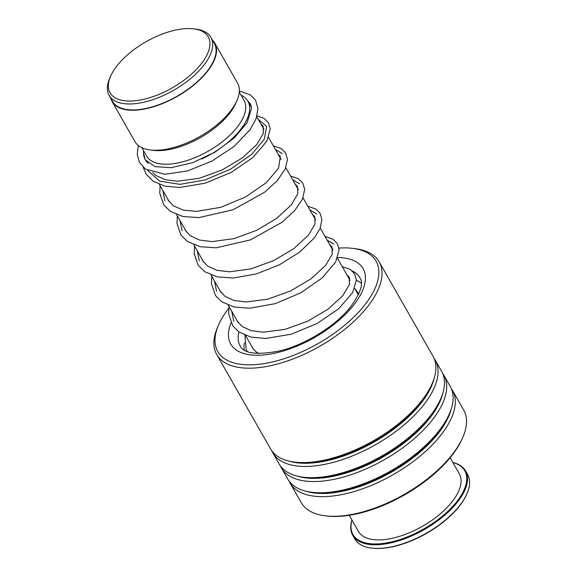 <?xml version="1.0" encoding="UTF-8"?>
<svg xmlns="http://www.w3.org/2000/svg" width="577" height="577" viewBox="0 0 577 577"><rect width="100%" height="100%" fill="white"/><g stroke="black" fill="none" stroke-linecap="round" stroke-linejoin="round"><path stroke-width="0.87" d="M207.258 54.303A56.496 26.528 -29.7 0 0 193.713 28.85A56.496 26.528 -29.7 0 0 111.015 75.313A56.496 26.528 -29.7 0 0 110.589 76.265A56.496 26.528 -29.7 0 0 143.507 99.359A56.496 26.528 -29.7 0 0 207.258 54.303M110.589 76.265L109.717 78.27A58.566 27.494 -29.7 0 0 109.168 95.407A58.566 27.494 -29.7 0 0 158.336 97.664A58.566 27.494 -29.7 0 0 209.927 55.507A58.566 27.494 -29.7 0 0 210.915 37.375A58.566 27.494 -29.7 0 0 195.884 29.117L193.713 28.85M109.168 95.407L112.573 101.372A58.566 27.494 -29.7 0 0 161.733 103.622A58.566 27.494 -29.7 0 0 213.324 61.465A58.566 27.494 -29.7 0 0 214.312 43.34L210.915 37.375M201.827 159A59.056 27.725 -29.7 0 0 246.898 119.504A59.056 27.725 -29.7 0 0 247.901 101.227A59.056 27.725 -29.7 0 0 241.042 95.169M141.819 147.683L146.572 156.014A56.106 26.34 -29.7 0 0 193.67 158.177A56.106 26.34 -29.7 0 0 243.09 117.787A56.106 26.34 -29.7 0 0 244.042 100.42L239.289 92.089M110.806 98.27A59.056 27.725 -29.7 0 0 112.147 101.617L134.968 141.625A59.056 27.725 -29.7 0 0 150.121 149.955L153.222 150.337A56.106 26.34 -29.7 0 0 235.344 104.199A56.106 26.34 -29.7 0 0 235.769 103.254L237.017 100.391A59.056 27.725 -29.7 0 0 237.565 83.11L214.745 43.095A59.056 27.725 -29.7 0 0 212.545 40.239M150.121 149.955A59.056 27.725 -29.7 0 0 236.563 101.386A59.056 27.725 -29.7 0 0 237.017 100.391M112.147 101.617A59.056 27.725 -29.7 0 0 161.719 103.889A59.056 27.725 -29.7 0 0 213.742 61.378A59.056 27.725 -29.7 0 0 214.745 43.095M143.579 150.763A59.056 27.725 -29.7 0 0 145.303 159.742A59.056 27.725 -29.7 0 0 148.239 163.291M228.773 308.226A91.144 42.792 -29.7 0 0 218.604 324.858A91.144 42.792 -29.7 0 0 273.931 361.591A91.144 42.792 -29.7 0 0 368.198 300.3A91.144 42.792 -29.7 0 0 352.706 248.37A91.144 42.792 -29.7 0 0 338.966 248.088M332.677 248.723A91.144 42.792 -29.7 0 0 332.078 248.802M352.706 248.37L355.187 248.673A93.51 43.895 150.3 0 1 379.183 261.857A93.51 43.895 150.3 0 1 356.737 318.706A93.51 43.895 150.3 0 1 274.371 364.83A93.51 43.895 150.3 0 1 216.736 354.516A93.51 43.895 150.3 0 1 217.608 327.152L218.604 324.858M462.797 437.337L462.213 438.671A92.132 43.253 150.3 0 1 359.803 513.169A92.132 43.253 150.3 0 1 326.661 515.989L325.219 515.809A93.51 43.895 -29.7 0 0 358.851 512.946A93.51 43.895 -29.7 0 0 462.797 437.337A93.51 43.895 -29.7 0 0 463.663 409.973L452.455 390.319A93.51 43.895 -29.7 0 0 451.243 388.444M216.736 354.516L270.577 448.906A93.51 43.895 -29.7 0 0 294.573 462.09A93.51 43.895 -29.7 0 0 328.212 459.22A93.51 43.895 -29.7 0 0 432.151 383.618A93.51 43.895 -29.7 0 0 433.024 356.247L379.183 261.857M271.789 450.781A93.51 43.895 -29.7 0 0 272.784 452.779A93.51 43.895 -29.7 0 0 330.419 463.093A93.51 43.895 -29.7 0 0 412.786 416.969A93.51 43.895 -29.7 0 0 435.231 360.12A93.51 43.895 -29.7 0 0 434.019 358.245M272.784 452.779L279.189 464.002A93.51 43.895 -29.7 0 0 303.185 477.186A93.51 43.895 -29.7 0 0 336.824 474.323A93.51 43.895 -29.7 0 0 440.763 398.714A93.51 43.895 -29.7 0 0 441.636 371.343L435.231 360.12M280.4 465.884A93.51 43.895 -29.7 0 0 281.396 467.875A93.51 43.895 -29.7 0 0 339.031 478.196A93.51 43.895 -29.7 0 0 421.398 432.072A93.51 43.895 -29.7 0 0 443.843 375.223A93.51 43.895 -29.7 0 0 442.631 373.341M281.396 467.875L287.8 479.105A93.51 43.895 -29.7 0 0 311.796 492.282A93.51 43.895 -29.7 0 0 345.435 489.419A93.51 43.895 -29.7 0 0 449.375 413.81A93.51 43.895 -29.7 0 0 450.248 386.446L443.843 375.223M289.012 480.98A93.51 43.895 -29.7 0 0 290.007 482.978A93.51 43.895 -29.7 0 0 347.642 493.292A93.51 43.895 -29.7 0 0 430.009 447.168A93.51 43.895 -29.7 0 0 452.455 390.319M290.007 482.978L301.216 502.632A93.51 43.895 -29.7 0 0 325.219 515.809M252.582 348.068A59.546 27.956 150.3 0 1 252.466 347.621M348.804 278.136A68.411 32.117 150.3 0 1 349.734 278.294M356.37 280.271A68.411 32.117 150.3 0 1 361.332 283.285M244.266 350.059A68.411 32.117 150.3 0 1 244.424 342.76M355.057 289.099A59.546 27.956 150.3 0 1 357.264 291.969A59.546 27.956 150.3 0 1 358.425 294.659M466.901 493.84A64.372 30.22 150.3 0 1 466.779 494.128A64.372 30.22 150.3 0 1 372.071 548.15A64.372 30.22 150.3 0 1 371.761 548.114M352.713 535.29L354.776 538.911A64.963 30.502 -29.7 0 0 357.307 542.171A64.963 30.502 -29.7 0 0 371.451 548.071A64.963 30.502 -29.7 0 0 467.031 493.551A64.963 30.502 -29.7 0 0 467.637 474.539L465.567 470.919A64.963 30.502 150.3 0 1 427.997 527.378A64.963 30.502 150.3 0 1 355.237 538.543A64.963 30.502 150.3 0 1 352.713 535.29A64.963 30.502 150.3 0 1 351.92 520.007M351.977 520.101A64.372 30.22 -29.7 0 0 355.468 537.771A64.372 30.22 -29.7 0 0 431.199 524.399A64.372 30.22 -29.7 0 0 462.292 467.529A64.372 30.22 -29.7 0 0 452.866 462.552M452.808 462.458A64.963 30.502 150.3 0 1 463.035 467.666A64.963 30.502 150.3 0 1 465.567 470.919M450.125 457.749L459.321 473.876A58.075 27.263 150.3 0 1 425.739 524.349A58.075 27.263 150.3 0 1 360.697 534.331A58.075 27.263 150.3 0 1 358.44 531.424L349.236 515.297M147.683 170.431L159.54 181.106L179.937 184.344L205.174 179.93L230.627 169.126L251.63 154.42L264.367 139.057L266.624 126.399L258.207 119.295L266.624 126.399L264.367 139.057L251.63 154.42L230.627 169.126L205.174 179.93L179.937 184.344L159.54 181.106L147.683 170.431M162.829 190.468L164.878 200.565L162.829 190.468M282.276 153.612L275.431 149.486L282.276 153.612M180.053 220.666L182.101 230.757L180.053 220.666M299.499 183.803L292.654 179.685L299.499 183.803M197.276 250.865L199.325 260.955L197.276 250.865M316.723 214.002L309.878 209.884L316.723 214.002M214.5 281.057L216.548 291.154L214.5 281.057M333.946 244.201L327.101 240.075L333.946 244.201M231.723 311.255L233.772 321.346L231.723 311.255M294.573 462.09L296.931 462.379A91.26 42.842 -29.7 0 0 329.763 459.588A91.26 42.842 -29.7 0 0 431.207 385.797L432.151 383.618M303.185 477.186L305.543 477.482A91.26 42.842 -29.7 0 0 338.374 474.683A91.26 42.842 -29.7 0 0 439.818 400.892L440.763 398.714M311.796 492.282L314.155 492.578A91.26 42.842 -29.7 0 0 346.986 489.779A91.26 42.842 -29.7 0 0 448.43 415.988L449.375 413.81M238.871 331.926A68.901 32.348 -29.7 0 0 240.263 346.099C243.847 353.521 256.815 355.172 279.16 351.04C304.844 345.039 335.504 326.055 350.441 307.072C360.611 292.993 363.784 283.242 359.961 277.825A68.901 32.348 -29.7 0 0 352.121 270.829M337.769 257.501A76.186 35.767 150.3 0 1 358.267 298.641A76.186 35.767 150.3 0 1 277.71 352.525A76.186 35.767 150.3 0 1 231.016 322.882M288.998 461.095A91.26 42.842 -29.7 0 0 330.001 460.013A91.26 42.842 -29.7 0 0 434.135 378.317M297.609 476.198A91.26 42.842 -29.7 0 0 338.612 475.109A91.26 42.842 -29.7 0 0 442.747 393.413M306.228 491.294A91.26 42.842 -29.7 0 0 347.224 490.205A91.26 42.842 -29.7 0 0 451.358 408.509M358.339 294.847L354.696 288.464M350.066 280.35L337.473 258.265M332.842 250.151L320.249 228.066M315.619 219.952L303.026 197.875M298.396 189.761L285.803 167.676M281.172 159.562L268.579 137.485M263.949 129.363L256.772 116.778M251.594 107.697L247.901 101.227M253.361 349.193L245.506 335.425M238.251 322.702L228.283 305.233M221.027 292.503L211.059 275.034M203.804 262.304L193.836 244.836M186.58 232.113L176.612 214.644M169.357 201.914L159.389 184.445M146.089 161.127L145.303 159.742M357.264 291.969L358.779 293.888M258.849 353.55L255.726 351.581L252.51 347.945L251.63 346.157M152.782 172.545L156.006 175.523L165.072 179.685L177.319 181.221L199.065 178.358L221.914 170.064L242.261 157.961L256.924 144.43L263.364 133.337L263.112 126.154L260.754 123.759M167.373 198.445L168.246 200.219L173.295 205.765L183.075 210.078L196.382 211.406L220.724 207.331L245.55 196.995L266.127 182.822L278.547 168.253L280.314 156.317L277.977 153.958M184.597 228.643L185.491 230.447L190.194 235.719L199.491 240.068L212.199 241.612L233.909 238.647L256.65 230.317L276.873 218.236L291.421 204.763L297.819 193.699L297.552 186.537L295.2 184.157M201.82 258.842L202.715 260.653L207.424 265.925L216.728 270.267L229.444 271.81L251.053 268.86L273.7 260.595L293.873 248.6L308.457 235.185L315.006 224.006L314.79 216.757L312.424 214.348M219.044 289.034L219.873 290.721L224.871 296.282L233.887 300.444L246.083 302.002L267.757 299.189L290.577 290.952L310.931 278.907L325.659 265.406L332.229 254.212L332.013 246.956L329.647 244.547M236.267 319.232L237.089 320.906L242.08 326.467L251.082 330.635L263.249 332.193L284.894 329.409L307.692 321.201L328.053 309.185L342.81 295.691L349.438 284.454L349.244 277.162L346.871 274.739M247.504 100.578L250.375 103.824L251.615 107.913L247.071 122.822L234.168 137.997L215.048 152.104L192.682 162.678L171.08 167.705L155.047 166.645L145.188 159.786L143.493 152.775M239.361 90.957L250.425 94.924L255.524 100.16L257.969 108.591L256.058 118.848L250.043 129.746L233.93 146.544L211.939 161.07L187.604 170.907L164.943 174.268L145.577 169.148L139.475 162.49L137.247 154.593L138.285 145.491M143.211 167.272L146.096 174.045L152.912 181.055L164.676 186.082L179.454 187.511L205.261 183.19L231.298 172.357L253.036 157.391L266.754 141.264L270.238 128.931L268.435 122.786L264.071 118.4L257.053 115.804M160.117 185.722L159.75 193.172L163.659 204.763L170.244 211.319L182.923 216.512L198.935 217.623L233.029 209.768L264.454 192.321L277.212 180.731L285.153 169.176L287.469 159.411L285.637 152.948L281.251 148.57L273.347 145.837M177.341 215.913L176.973 223.386L180.889 234.976L187.489 241.532L200.19 246.718L216.231 247.814L250.483 239.873L281.973 222.289L294.602 210.742L302.435 199.245L304.692 189.544L302.838 183.097L298.417 178.733L290.57 176.035M194.564 246.112L194.204 253.591L198.12 265.175L204.712 271.731L217.435 276.917L233.476 278.013L256.325 273.96L279.434 264.8L299.679 252.113L314.335 237.94L320.076 228.485L321.908 219.599L320.141 213.432L315.814 209.033L307.793 206.234M211.788 276.311L211.398 283.458L215.473 295.568L221.669 301.742L234.038 306.978L249.675 308.255L275.222 303.661L300.812 292.799L322.117 278.006L335.612 262.117L339.132 249.747L337.343 243.595L332.987 239.203L325.017 236.426M229.011 306.502L228.636 313.852L232.791 325.897L239.051 332.049L250.844 337.076L265.644 338.49L291.284 334.198L317.162 323.473L338.836 308.645L352.655 292.626L356.362 280.069L354.624 273.88L350.326 269.473L342.24 266.624M247.331 351.552L246.184 349.438L244.879 335.172M466.779 494.128L467.031 493.551M372.071 548.15L371.451 548.071"/></g></svg>
